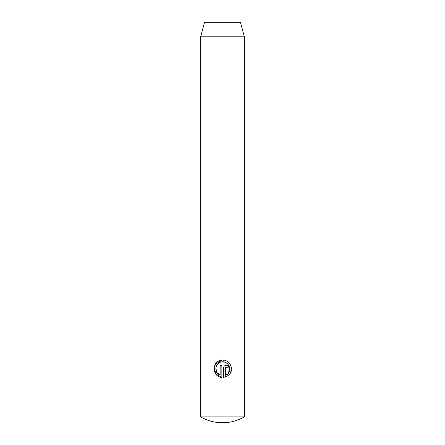 <?xml version="1.0" encoding="UTF-8"?>
<svg xmlns="http://www.w3.org/2000/svg" width="445" height="445" viewBox="0 0 445 445"><rect width="100%" height="100%" fill="white"/><g stroke="black" fill="none" stroke-linecap="round" stroke-linejoin="round"><path stroke-width="0.33" stroke-dasharray="2.23 1.67" d="M244.344 416.898L200.656 416.898M200.656 36.813L244.344 36.813M204.555 22.25L240.445 22.25M225.359 375.263L225.359 367.926C225.943 366.797 226.527 366.797 227.106 367.926L228.847 367.926C228.997 364.561 223.507 364.527 223.618 367.926L223.618 377.471L228.263 375.547L227.022 374.306M215.847 367.787L217.705 363.982L221.421 361.952L225.648 362.453L228.769 365.284M221.877 377.471L221.877 365.306L220.13 365.306L220.13 375.263M228.257 373.071L229.498 374.312L231.417 369.717L230.482 364.778L227.056 361.218L222.172 360.1M215.185 364.461L214.173 367.203"/><path stroke-width="0.67" d="M244.344 416.898L200.656 416.898A43.693 43.693 0 0 0 244.344 416.898L244.344 36.813L200.656 36.813L204.555 22.25L240.445 22.25L244.344 36.813M229.498 374.312L228.257 373.071C232.462 368.199 227.078 360.044 220.926 362.063C214.618 363.37 214.051 373.216 220.13 375.263L220.13 365.306L221.877 365.306L221.877 377.471C213.116 377.126 211.186 363.587 219.396 360.75C227.345 356.946 235.372 367.843 229.498 374.312M227.106 367.926C226.527 366.797 225.943 366.797 225.359 367.926L225.359 375.263L227.022 374.306L228.263 375.547L223.618 377.471L223.618 367.926C223.496 364.527 228.997 364.561 228.847 367.926L227.084 367.737M200.656 416.898L200.656 36.813M227.022 374.306L225.359 375.263M220.13 375.263L216.704 372.281L215.847 367.787M228.769 365.284L229.703 369.261L228.257 373.071M222.172 360.1L215.185 364.461M214.173 367.203L215.786 374.039L221.877 377.471"/></g></svg>
